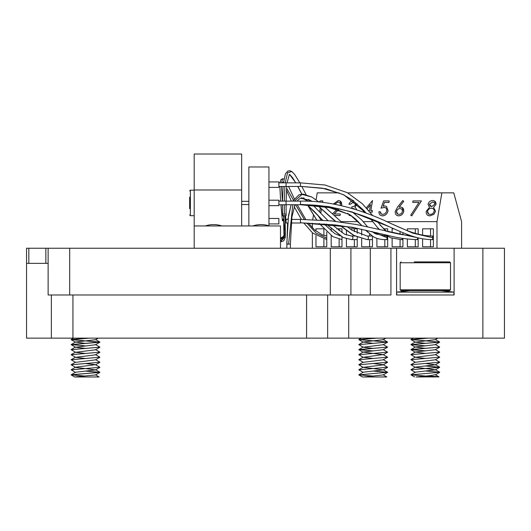 <?xml version="1.0" encoding="UTF-8"?>
<svg xmlns="http://www.w3.org/2000/svg" width="531" height="531" viewBox="0 0 531 531"><rect width="100%" height="100%" fill="white"/><g stroke="black" fill="none" stroke-linecap="round" stroke-linejoin="round"><path stroke-width="0.8" d="M396.571 248.242L396.571 294.984L454.105 294.984L454.105 248.242L390.929 248.242L390.929 294.984L370.313 294.984L370.313 248.242L390.929 248.242M370.313 248.242L350.918 248.242L350.918 294.984L370.313 294.984M350.918 294.984L48.129 294.984L48.129 248.242L350.918 248.242M482.871 338.141L482.871 248.242L504.45 248.242L504.45 338.141L306.586 338.141L306.586 294.984M48.129 263.343L45.858 263.343L45.858 248.242L48.129 248.242M45.858 248.242L28.82 248.242L28.82 263.343L45.858 263.343M28.82 263.343L26.55 263.343L26.55 248.242L28.82 248.242M26.55 263.343L26.55 338.141L51.361 338.141L51.361 294.984M72.939 294.984L72.939 338.141L51.361 338.141M72.939 338.141L306.586 338.141M482.871 248.242L454.105 248.242M85.338 371.096L99.908 372.364L71.161 374.84L84.794 376.101M84.794 376.048L71.194 374.76L99.908 372.311L85.703 371.069M71.141 369.848L99.908 367.279L71.161 369.808L75.548 372.443M99.908 367.279L95.507 364.691L85.703 363.549M71.141 364.81L99.908 362.242L71.161 364.77L75.548 367.406L85.338 368.554M99.908 362.242L95.507 359.653M71.141 359.779L99.908 357.21L71.161 359.739L75.548 362.374L95.5 359.852L99.841 357.33M99.908 357.21L95.507 354.622M71.141 354.741L99.908 352.172L71.161 354.708L75.548 357.336L95.5 354.821L99.841 352.299M99.908 352.172L95.507 349.584M99.908 347.188L71.161 349.67L75.548 352.305L95.5 349.79L99.841 347.261M71.141 349.71L99.908 347.141L95.507 344.553M85.338 340.895L99.841 342.229L71.161 344.639L75.548 347.267L95.5 344.752L99.841 342.229M84.794 345.84L71.194 344.559L99.908 342.103L85.703 340.862M89.752 338.141L71.161 339.601L84.794 340.862M84.794 340.809L71.194 339.521L88.876 338.141M99.841 372.437L95.5 374.959L74.685 376.977L99.045 376.977L95.507 374.76M99.124 376.891L90.94 376.977M71.194 374.76L75.541 372.238L95.5 369.921L85.703 368.58M71.194 369.729L75.541 367.206L95.507 364.691M85.338 358.485L75.548 357.336M85.338 353.447L75.548 352.305M85.338 348.416L75.548 347.267M85.338 343.378L75.541 342.037L95.5 339.721L98.215 338.141M373.074 371.069L387.57 372.304M358.817 374.846L387.584 372.277L358.817 374.84L373.014 376.101M387.584 372.277L373.379 371.03M358.817 369.815L387.584 367.246L358.817 369.808L363.217 372.404M387.584 367.246L383.176 364.658L373.379 363.509M358.817 364.777L387.584 362.208L358.817 364.77L363.217 367.372L383.176 364.857L387.524 362.334M387.584 362.208L383.176 359.62M358.817 359.746L387.584 357.177L358.817 359.739L363.217 362.334L383.176 359.819L387.524 357.297M387.584 357.177L383.176 354.589L373.379 353.44M358.817 354.715L387.584 352.139L358.817 354.708L363.217 357.303L383.176 354.589M387.584 352.139L383.176 349.551M373.074 350.878L358.876 349.557L387.584 347.108L358.817 349.67L373.074 350.931M387.584 347.108L383.176 344.519M373.074 340.862L387.57 342.097M358.817 344.646L387.584 342.077L358.817 344.639L363.217 347.234L383.176 344.719L387.524 342.196M387.584 342.077L373.379 340.829M376.844 338.141L358.817 339.601L373.014 340.856M358.817 339.608L375.961 338.141M373.074 376.048L358.823 374.826M373.074 340.809L358.823 339.581M358.876 374.919L362.414 376.97L386.721 376.977L383.176 374.727M386.82 376.871L379.134 376.977M364.18 376.977L383.176 374.926L387.524 372.397M358.876 374.727L363.217 372.204L383.176 369.888L373.379 368.547M373.014 368.514L363.217 367.372M373.014 358.445L363.217 357.303M373.014 353.414L363.217 352.066L383.176 349.75L387.524 347.228M373.014 348.376L363.217 347.234M373.014 343.345L363.217 342.004L383.176 339.681L385.838 338.141M439.714 372.271L410.954 374.813L425.158 376.054M410.954 374.813L439.708 372.271L425.928 371.016M425.928 366.032L439.668 367.326L410.954 369.775L415.355 372.364M410.954 369.775L439.708 367.24L425.928 365.978M439.714 362.202L410.954 364.744L415.355 367.333L425.158 368.474M410.954 364.744L439.708 362.202L435.314 359.58M439.714 357.164L410.954 359.713L415.355 362.295L435.32 359.779L439.668 357.257M410.954 359.706L439.708 357.171L435.314 354.549M439.714 352.133L410.954 354.675L415.355 357.263L435.32 354.748L439.668 352.226M410.954 354.675L439.708 352.139L435.314 349.511M439.714 347.095L410.954 349.644L425.928 350.931M425.928 350.878L411.021 349.517L439.708 347.101L435.314 344.48M425.928 340.862L439.668 342.156L410.954 344.606L425.928 345.893M410.954 344.606L439.708 342.07L435.314 339.442M428.291 338.141L410.954 339.575L415.355 342.163L435.32 339.641L437.909 338.141M410.954 339.575L427.402 338.141M425.523 376.028L410.967 374.786M425.158 355.916L425.928 355.962M425.928 355.909L425.523 355.889M425.928 345.84L425.523 345.82M425.523 340.783L410.967 339.548M416.112 376.977L438.984 376.851L435.314 374.68L430.01 375.656L416.112 376.977M438.984 376.851L431.869 376.977M438.42 376.977C439.96 376.678 436.15 376.393 426.984 376.114M411.021 374.687L415.361 372.165L435.32 369.848L425.523 368.507M411.021 369.656L415.361 367.133L435.32 364.817L425.523 363.469M425.158 358.405L415.355 357.263M425.158 353.374L415.361 352.026L435.32 349.71L439.668 347.188M425.158 348.336L415.361 346.995L435.32 344.679L439.668 342.156M425.158 343.305L415.355 342.163M425.158 338.267L423.585 338.141M450.514 262.765L450.514 289.807L400.168 289.807L400.168 262.765L450.514 262.765L449.651 261.902L414.306 261.902M450.514 289.807L449.651 290.669L401.031 290.669L400.168 289.807M424.833 261.902L435.865 261.902M429.327 204.289L431.65 206.692L434.703 204.262C434.637 202.709 433.867 201.966 432.393 202.026L429.327 204.289M435.997 204.309L433.528 207.355L435.473 211.219L433.927 214.232L430.037 215.832C427.355 215.812 426.068 214.318 426.181 211.338L429.513 207.355L428.026 204.269C428.889 201.826 430.449 200.579 432.712 200.532C434.929 200.612 436.024 201.873 435.997 204.309M427.475 211.384C427.482 213.396 428.424 214.378 430.302 214.338C432.201 214.345 433.488 213.309 434.172 211.245C434.152 209.267 433.243 208.245 431.424 208.185C429.493 208.232 428.178 209.294 427.475 211.384M432.878 208.537L431.464 208.205C429.533 208.252 428.212 209.32 427.508 211.404L428.63 213.966M433.8 202.331L432.426 202.045L429.367 204.309L430.442 206.4M383.681 200.904L389.216 200.904L388.964 202.397L384.457 202.397L383.03 206.247L384.656 205.942L386.429 206.367L388.042 210.707C387.192 213.973 385.314 215.679 382.4 215.832C380.103 215.699 378.948 214.325 378.915 211.73L380.216 211.73C380.342 213.416 381.178 214.285 382.732 214.338C384.796 214.179 386.137 212.951 386.747 210.648C386.88 208.524 385.984 207.455 384.059 207.435L380.979 208.185L383.681 200.904M388.042 210.707L388.081 210.727C387.232 213.993 385.353 215.699 382.439 215.851L380.674 215.433M386.449 206.38L388.081 210.727M368.7 210.608L369.503 210.608L370.519 204.614L367.14 208.802M363.012 211.969L364.047 210.688M366.317 207.88L372.516 200.532L370.804 210.608L372.437 210.608L372.178 212.101L370.552 212.101L370.446 212.725M365.255 212.101L363.37 212.101M372.516 200.532L370.85 210.608M354.735 209.227L351.688 208.185L351.94 206.692C353.673 206.831 354.947 206.035 355.763 204.309C355.697 202.756 354.92 201.999 353.44 202.026L350.234 204.262L348.933 204.262C349.922 201.886 351.502 200.638 353.673 200.532M354.111 213.263L354.456 212.904M351.469 215.818L347.466 213.362M355.67 213.289L355.12 214.006M357.111 203.771L354.894 207.309L356.175 208.55L356.586 209.811M319.396 202.045L320.2 200.904L322.815 200.904L322.563 202.411M319.655 211.876L320.346 207.794M321.481 208.783L320.757 213.037M430.535 239.6L430.535 246.802L433.389 246.802L433.389 228.821L430.535 228.821L430.535 236.003M422.596 238.791L422.596 246.802L433.389 246.802M433.389 228.821L422.596 228.821L422.596 235.16M418.156 234.164L418.156 228.821L415.302 228.821L415.302 233.355M415.302 239.6L415.302 246.802L418.156 246.802L418.156 237.855M407.363 238.977L407.363 246.802L418.156 246.802M418.156 228.821L407.363 228.821L407.363 230.6M407.363 234.443L407.363 235.538M400.069 231.496L400.069 234.297M400.069 239.594L400.069 246.802L402.923 246.802L402.923 238.412M402.923 234.848L402.923 232.691M392.13 238.273L392.13 246.802L402.923 246.802M393.916 228.821L392.13 228.821L392.13 232.618M387.69 231.609L387.69 228.821L384.836 228.821L384.836 229.983M384.836 234.636L384.836 235.996M384.836 239.594L384.836 246.802L387.69 246.802L387.69 236.335M376.897 238.353L376.897 246.802L387.69 246.802M378.736 228.821L376.897 229.007M376.897 232.697L376.897 234.423M369.603 233.912L369.603 236.016M369.603 239.607L369.603 246.802L372.457 246.802L372.457 236.169M372.457 231.974L372.457 231.642M361.664 238.857L361.664 246.802L372.457 246.802M361.664 229.239L361.664 235.14M357.224 233.301L357.224 228.821L354.369 228.821L354.369 231.715M354.369 239.607L354.369 246.802L357.224 246.802L357.224 237.264M346.431 238.804L346.431 246.802L357.224 246.802M346.431 230.686L346.431 235.021M323.552 228.821L315.965 228.821L315.965 231.091M315.965 235.585L315.965 246.802L326.757 246.802L326.757 232.074M323.903 229.206L323.903 235.459M323.903 239.136L323.903 246.802L326.757 246.802M331.211 228.821L331.198 231.151M331.198 235.631L331.198 246.802L341.991 246.802L341.991 236.899M341.991 232.737L341.991 228.821L339.136 228.821L339.136 230.759M339.136 235.173L339.136 235.505M339.136 239.202L339.136 246.802L341.991 246.802M341.991 228.821L336.681 228.821M312.367 223.212L312.367 227.766M312.367 232.764L312.367 248.242M461.598 248.242L461.598 221.633L453.773 192.859L441.865 192.859L436.986 221.633L436.986 248.242M436.986 221.633L386.668 221.633M377.694 221.633L377.342 221.633M372.722 221.633L363.231 221.633M358.306 221.633L340.995 221.633M357.224 228.821L349.989 228.821M387.69 228.821L383.541 228.821M441.865 192.859L347.679 192.859M339.229 192.859L317.239 192.859L316.064 199.809M315.135 205.291L314.85 206.951M313.469 215.135L312.706 219.628M397.513 207.176L402.783 200.532L403.713 201.335L399.04 207.223L400.467 207.063C402.823 207.243 403.905 208.683 403.713 211.378C402.916 214.205 401.23 215.692 398.662 215.832C396.206 215.666 395.071 214.192 395.25 211.404L397.513 207.176M396.538 211.451C396.491 213.309 397.301 214.272 398.98 214.338C400.679 214.272 401.821 213.309 402.398 211.451C402.445 209.586 401.615 208.617 399.923 208.557C398.223 208.623 397.095 209.592 396.538 211.451M402.783 200.532L403.746 201.355L399.1 207.209M434.491 200.983L436.031 204.329L433.568 207.375L435.513 211.238L433.966 214.258L430.077 215.851L427.847 215.36M421.422 200.93L411.784 215.851L410.695 215.201L419.005 202.397L412.766 202.397M402.126 207.468L403.752 211.398C402.956 214.225 401.27 215.712 398.701 215.851L396.896 215.4M322.808 200.93L322.602 202.411M321.514 208.816L320.79 213.077M340.079 200.957L341.705 204.913L341.519 205.683M338.678 209.606L334.152 213.966M340.291 213.986L340.079 215.48L334.158 215.48M339.209 202.338L337.975 202.045L334.703 204.262M354.801 202.344L353.48 202.045L350.274 204.289L348.98 204.262M357.151 203.804L354.934 207.329L356.215 208.57L356.626 209.818M355.717 213.303L355.153 214.033M351.502 215.838L349.04 215.374M354.091 208.69L351.728 208.185M372.43 210.628L372.218 212.121L370.592 212.121L370.485 212.765M365.268 212.121L363.43 212.121M389.21 200.93L388.997 202.424L384.497 202.424L383.083 206.227M380.223 211.75L381.45 214.02M385.632 207.8L384.099 207.455L381.039 208.165M401.237 208.869L399.956 208.577C398.263 208.643 397.135 209.612 396.577 211.477L397.706 214.039M340.258 205.397L340.351 204.979C340.424 203.101 339.621 202.112 337.942 202.026L334.656 204.249M332.413 213.874L337.318 209.168M338.632 209.592L334.092 213.966L340.291 213.966L340.039 215.46L334.138 215.46M333.375 204.017L338.26 200.532C340.703 200.665 341.845 202.119 341.665 204.893L341.479 205.67M370.505 204.7L367.167 208.836M419.005 202.397L412.72 202.397L412.972 200.904L421.435 200.904L411.744 215.832M194.193 215.699L190.383 215.699L190.383 190.164L194.193 190.164L194.193 154.023L241.658 154.023L241.658 189.985L194.193 189.985L194.193 225.947L280.494 225.947L280.494 248.242M194.193 225.947L194.193 248.242M241.658 189.985L241.658 225.947M189.66 208.683L189.66 197.18M269.35 225.947A26.039 26.039 0 0 0 252.802 225.947M221.885 225.947A26.039 26.039 0 0 0 205.338 225.947M361.764 225.589L355.591 219.018L350.181 214.969L332.99 207.979L300.446 204.727C338.659 204.189 371.342 218.301 389.382 226.797L351.96 211.915L328.311 206.519L300.446 204.362L300.446 201.13L278.868 201.103L286.063 201.103L286.063 204.76L278.868 204.76M268.945 218.467L278.868 218.467L278.868 223.929L268.945 223.929M268.945 200.2L278.868 200.2L278.868 205.663L268.945 205.663M278.868 182.837L286.063 182.837L286.063 186.487L278.868 186.487M268.945 181.927L278.868 181.927L278.868 187.397L268.945 187.397M248.853 225.947L248.853 166.973L268.945 166.973L268.945 225.814M287.616 222.993L286.063 222.993L286.063 219.403L287.994 219.403M283.773 224.739L283.667 220.332M280.494 237.596L281.231 237.596C283.461 236.919 284.344 235.465 283.873 233.248L283.614 215.845L285.047 215.832L285.3 230.5C284.994 234.264 286.833 237.41 281.231 239.036L281.231 238.007C287.809 237.191 283.169 226.312 283.919 215.752M283.614 216.017L282.532 215.778L284.331 215.5L286.129 215.752L285.054 216.004M285.107 219.834A1.799 0.531 -5.4 0 1 285.95 220.199A1.799 0.531 -5.4 0 1 285.12 220.737M283.488 220.923A1.799 0.531 -5.4 0 1 282.373 220.538A1.799 0.531 -5.4 0 1 283.66 219.9M409.925 290.669L396.571 292.13L454.105 292.13L440.757 290.669M454.105 292.13L453.793 294.984L396.883 294.984L396.571 292.13M330.295 294.984L330.295 248.242M69.7 248.242L69.7 294.984M348.701 294.984L348.701 338.141M327.647 338.141L327.647 294.984M389.382 226.797C407.649 234.987 418.129 239.362 431.564 239.607A1.799 1.5 -90 0 0 431.564 236.016C416.264 235.671 403.069 228.854 390.889 223.524C368.773 212.845 335.021 200.373 300.446 201.13M300.446 204.727L294.964 204.727L291.917 217.133L290.397 244.107L286.8 244.107L288.506 215.613L291.107 204.727L286.063 204.727L300.446 204.727L300.446 204.362M433.064 237.808L412.992 233.202L390.889 223.524M365.74 230.109L372.868 236.441C376.393 238.631 380.72 239.693 385.864 239.607A1.799 1.5 -90 0 0 385.864 236.016L375.311 233.706L371.853 231.503M361.923 225.622L349.956 214.703L326.266 206.513M387.364 237.808L371.733 231.47M300.446 222.761L335.658 224.985L355.544 228.025L387.65 235.326L351.98 227.208L300.446 222.761L300.446 219.403L291.619 219.403M387.65 235.326C396.431 237.722 405.996 239.149 416.331 239.607A1.799 1.5 -90 0 0 417.831 237.775M417.831 237.808L356.759 224.593L331.55 220.916L300.446 219.403M300.446 186.321L322.503 188.206L342.774 194.412L351.98 199.775L363.894 210.522L366.065 213.084L343.862 194.844L325.629 188.697L300.446 186.321L300.446 182.863L286.063 182.863M370.406 218.606L376.897 226.77L370.426 218.613M385.811 231.164L377.169 221.407M385.167 234.715L390.896 237.842L401.097 239.607A1.799 1.5 -90 0 0 402.525 238.359M310.104 200.187L312.162 201.455L310.104 200.187L300.247 198.176L296.869 201.13M317.724 205.51L335.612 221.361M340.398 225.575L354.011 235.465L367.113 239.607A1.799 1.5 90 0 1 367.06 239.607L372.457 239.607M367.007 236.016A1.799 1.5 90 0 1 367.113 239.607M288.599 244.048L292.807 204.727M294.313 201.13L302.066 194.399L311.876 197.061L318.925 201.992M322.516 220.153L313.98 211.165L307.17 204.847L322.616 220.159M326.366 224.055L343.059 237.443L351.429 239.607L357.224 239.607M331.941 224.573L344.546 234.191L351.98 236.136A1.799 1.5 90 0 1 351.429 239.607M301.435 197.817L308.451 201.282L301.8 197.758M344.546 234.191L351.429 236.016A1.799 1.5 90 0 1 351.98 236.136M281.231 237.596L281.231 238.007M280.494 240.271L281.257 240.271L281.257 240.676L283.952 238.014M281.257 240.676L281.257 241.705L283.202 241.028L284.131 240.098L285.273 237.41L285.147 223.425M282.532 215.778L282.519 214.139L286.116 214.106L286.096 204.727M287.079 182.863L289.388 174.274L295.847 182.863M297.838 186.461L301.887 194.134M303.792 197.764L304.263 198.66M307.927 205.464L316.622 219.801M319.297 223.544L332.844 236.673L341.991 239.587M284.317 213.86L284.297 204.76M284.331 201.103L284.888 186.487M285.213 182.837L287.61 172.681L291.831 171.559L294.718 174.52L299.856 182.863M324.023 223.863L334.683 233.587L340.105 235.797M285.101 219.091A1.799 0.531 -5.4 0 1 285.877 219.442L285.552 215.951M286.601 188.246L293.351 199.941M295.588 204.727L304.316 219.422M306.852 223.06L316.144 233.089L326.757 238.167M282.412 201.103L281.476 186.487M281.483 182.837L282.704 178.735L283.979 179.113M283.667 220.173A1.799 0.531 -5.4 0 1 282.87 220.113M282.373 220.538L282.3 219.788A1.799 0.531 -5.4 0 1 283.647 219.137M71.2 339.714L75.548 342.236M99.841 362.368L95.5 364.89M99.841 367.399L95.5 369.921M71.2 374.952L74.685 376.977M99.848 372.244L95.507 369.722M71.194 364.691L75.541 362.175M71.194 359.66L75.541 357.137M71.194 354.628L75.541 352.106M71.194 349.59L75.541 347.068M71.194 344.559L75.541 342.037M99.848 342.037L95.507 339.515M71.194 339.521L73.583 338.141M358.876 339.674L363.217 342.203M358.876 349.743L363.217 352.272M387.524 352.265L383.176 354.788M387.524 367.366L383.176 369.888M387.524 372.211L383.176 369.689M358.876 369.695L363.217 367.173M358.876 364.658L363.217 362.135M358.876 359.626L363.217 357.104M358.876 354.595L363.217 352.066M358.876 349.557L363.217 347.035M358.876 344.526L363.217 342.004M387.524 342.004L383.176 339.482M358.876 339.488L361.206 338.141M411.014 344.672L415.355 347.194M411.014 349.71L415.355 352.226M439.668 362.295L435.32 364.817M439.668 367.326L435.32 369.848M439.668 372.364L435.32 374.886M411.014 374.879L414.625 376.97M439.661 372.171L435.314 369.649M439.661 367.14L435.314 364.611M411.021 364.624L415.361 362.096M411.021 359.587L415.361 357.064M411.021 354.555L415.361 352.026M411.021 349.517L415.361 346.995M411.021 344.486L415.361 341.957M411.021 339.448L413.277 338.141M400.168 262.765L401.031 261.902M190.383 190.164L189.66 190.881M190.383 215.699L189.66 214.975M248.853 201.315L241.658 201.315M248.853 204.548L241.658 204.548L248.853 204.548M431.564 236.016L433.389 236.016M431.564 239.607L433.389 239.607M367.764 232.233L365.627 230.082M385.864 236.016L387.132 236.016M385.864 239.607L387.69 239.607M367.611 226.843L361.657 219.92L352.889 212.427M411.419 235.89L399.816 234.251L388.254 231.735M416.331 239.607L418.156 239.607M300.446 222.993L291.227 222.993M386.575 231.343L379.937 224.905M401.097 239.607L402.923 239.607M376.897 226.77L379.506 229.638M372.795 215.692L362.454 203.851L347.294 192.653L325.045 185.02L300.446 182.863M300.446 186.461L286.063 186.461M372.231 236.016L367.06 236.016L351.98 230.195L346.922 226.531M341.539 222.104L323.983 206.24M290.397 244.107L290.397 248.242M287.55 222.993L286.8 248.242M317.618 205.504L335.207 221.314M340.006 225.522L353.805 235.545L367.06 239.607M292.674 201.13L299.033 194.791L303.254 194.114L311.876 197.061M294.426 206.121L295.07 204.727M298.867 201.13L300.387 201.13M312.965 205.139L327.912 220.577M351.429 236.016L354.662 236.016M326.28 224.042L342.342 237.085M287.902 219.403L291.054 204.866M281.257 240.271L282.691 239.574L283.461 238.406M280.494 241.705L281.257 241.705M280.494 239.036L281.231 239.036M286.136 201.13L286.727 186.461M301.794 186.467L306.029 194.545M308.577 199.364L309.633 201.329M317.598 214.929L321.096 220.053M286.116 214.106L286.129 215.752M289.8 174.526L292.554 177.659L295.747 182.863M297.718 186.461L301.761 194.14M303.646 197.751L304.084 198.574M307.695 205.271L316.516 219.794M319.204 223.538L332.844 236.673M282.519 214.139L282.499 204.76M282.538 201.103L283.116 186.487M283.461 182.837L285.432 173.816L287.802 171.048L289.893 170.736L291.831 171.559M334.683 233.587L339.959 235.704M283.786 181.768L282.698 182.332M326.757 235.963L322.456 234.974L314.485 229.83L308.385 223.093M305.756 219.442L297.221 204.727M294.26 198.607L288.552 186.461M285.877 219.442L285.95 220.199M286.474 190.29L291.38 201.13M294.207 206.758L301.396 219.403M303.845 223.013L312.62 232.99L326.757 239.567M282.3 219.788L280.945 204.76M280.647 201.103L279.85 186.487M279.963 182.837L281.005 179.511L282.704 178.735"/></g></svg>
